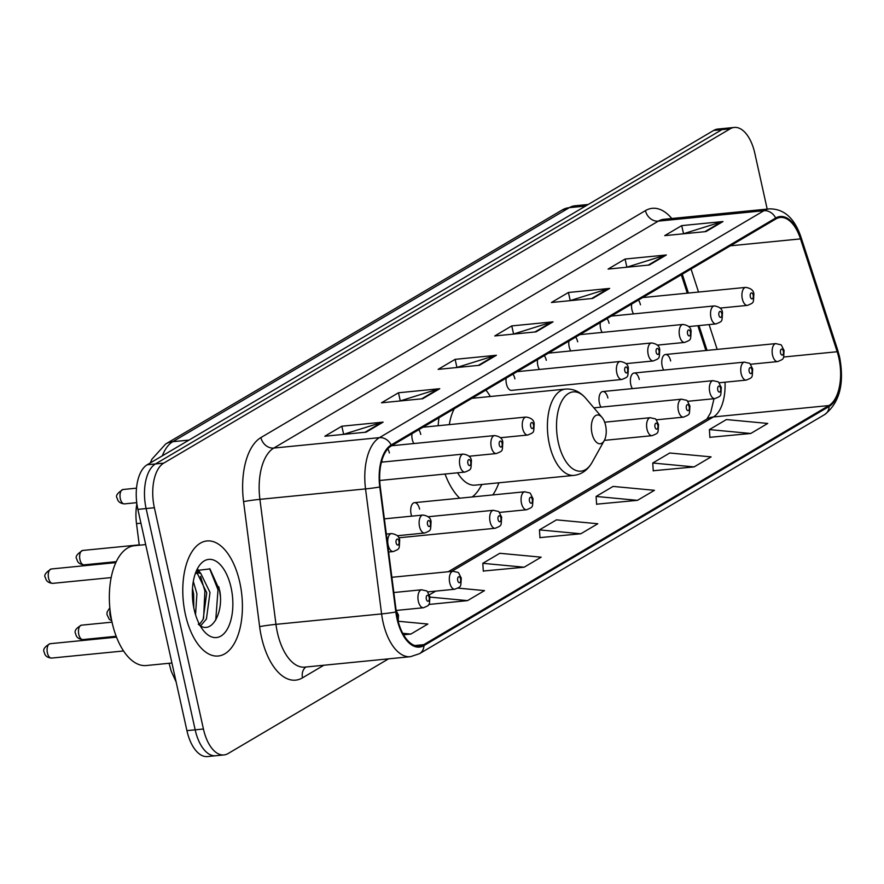 <?xml version="1.0" encoding="UTF-8"?>
<svg xmlns="http://www.w3.org/2000/svg" width="884" height="884" viewBox="0 0 884 884"><rect width="100%" height="100%" fill="white"/><g stroke="black" fill="none" stroke-linecap="round" stroke-linejoin="round"><path stroke-width="1.33" d="M490.344 396.518A63.825 32.487 84.4 0 0 485.924 390.076M438.961 417.789A63.825 32.487 84.4 0 0 438.166 425.723M609.065 323.301A9.028 4.597 84.4 0 0 607.043 318.594M600.28 322.583A9.028 4.597 84.4 0 0 600.567 328.318A9.028 4.597 84.4 0 0 602.17 332.417M577.683 341.821A9.028 4.597 84.4 0 0 575.661 337.113M568.898 341.102A9.028 4.597 84.4 0 0 569.186 346.837A9.028 4.597 84.4 0 0 570.788 350.937M546.301 360.341A9.028 4.597 84.4 0 0 544.279 355.633M537.516 359.633A9.028 4.597 84.4 0 0 537.803 365.357A9.028 4.597 84.4 0 0 539.406 369.457M514.919 378.871A9.028 4.597 84.4 0 0 512.897 374.153M506.123 378.153A9.028 4.597 84.4 0 0 506.421 383.877A9.028 4.597 84.4 0 0 511.56 390.363L621.938 379.468A9.028 4.597 -95.6 0 1 616.8 372.982A9.028 4.597 -95.6 0 1 620.159 361.49L517.129 371.656M420.773 434.431A9.028 4.597 84.4 0 0 418.751 429.712M411.977 433.712A9.028 4.597 84.4 0 0 412.276 439.447A9.028 4.597 84.4 0 0 413.878 443.547M389.391 452.951A9.028 4.597 84.4 0 0 387.8 448.873M640.447 304.781A9.028 4.597 84.4 0 0 638.436 300.074M631.662 304.063A9.028 4.597 84.4 0 0 631.949 309.798A9.028 4.597 84.4 0 0 633.552 313.897M419.591 509.151A9.028 4.597 84.4 0 0 414.452 502.664A9.028 4.597 84.4 0 0 411.093 514.168A9.028 4.597 84.4 0 0 411.679 516.157M607.894 398.021A9.028 4.597 84.4 0 0 602.755 391.546A9.028 4.597 84.4 0 0 599.396 403.038A9.028 4.597 84.4 0 0 600.987 407.137M639.276 379.501A9.028 4.597 84.4 0 0 634.137 373.015A9.028 4.597 84.4 0 0 630.778 384.518A9.028 4.597 84.4 0 0 632.369 388.617M670.658 360.981A9.028 4.597 84.4 0 0 665.519 354.495A9.028 4.597 84.4 0 0 662.16 365.998A9.028 4.597 84.4 0 0 663.751 370.098M705.907 350.506L697.852 325.699M687.277 293.168L681.299 274.769M445.05 474.045A63.825 32.487 84.4 0 0 459.713 498.2M492.819 494.929A63.825 32.487 84.4 0 0 498.863 482.797M381.8 460.752A9.028 4.597 84.4 0 0 382.485 462.067M139.274 545.218L136.512 523.637A36.134 18.387 -95.6 0 1 136.865 503.792M220.326 596.059A48.167 24.52 84.4 0 0 218.757 586.733M767.19 209.088L754.837 153.363A36.134 18.387 84.4 0 0 734.295 127.44L717.786 129.064A36.134 18.387 84.4 0 0 713.675 130.445L147.197 464.763A36.134 18.387 84.4 0 0 137.871 509.372L186.922 730.637A36.134 18.387 84.4 0 0 207.464 756.56L215.718 755.743A36.134 18.387 84.4 0 1 195.176 729.819A36.134 18.387 84.4 0 0 215.718 755.743L223.972 754.936A36.134 18.387 84.4 0 0 228.083 753.555L388.54 658.856M726.04 128.257A36.134 18.387 84.4 0 0 721.93 129.639L155.451 463.945A36.134 18.387 84.4 0 0 146.114 508.554L195.176 729.819L146.114 508.554A36.134 18.387 84.4 0 1 155.451 463.945L721.93 129.639A36.134 18.387 84.4 0 1 726.04 128.257M239.796 582.434A57.803 29.426 84.4 0 0 206.922 540.953A57.803 29.426 84.4 0 0 185.408 614.524A57.803 29.426 84.4 0 0 218.282 656.005A57.803 29.426 84.4 0 0 239.796 582.434A57.803 29.426 84.4 0 0 206.922 540.953A57.803 29.426 84.4 0 0 185.408 614.524A57.803 29.426 84.4 0 0 218.282 656.005A57.803 29.426 84.4 0 0 239.796 582.434M838.861 357.976A38.531 19.614 -95.6 0 1 828.916 405.557L423.767 644.657A38.531 19.614 -95.6 0 1 419.381 646.127A38.531 19.614 -95.6 0 1 396.319 611.905L380.264 486.896A38.531 19.614 -95.6 0 1 391.358 445.879L775.887 218.945A38.531 19.614 -95.6 0 1 780.274 217.475A38.531 19.614 -95.6 0 1 800.495 238.89L837.17 351.733A38.531 19.614 -95.6 0 1 838.861 357.976M839.314 357.711A39.504 20.111 84.4 0 0 837.579 351.313L800.904 238.459A39.504 20.111 84.4 0 0 775.677 218.028L391.148 444.961A39.504 20.111 84.4 0 0 379.777 486.996L395.833 612.015A39.504 20.111 84.4 0 0 423.977 645.574L829.115 406.474A39.504 20.111 84.4 0 0 839.314 357.711M483.294 571.042L524.157 567.208L541.152 557.174L499.803 553.285L482.808 563.318L483.305 571.241M709.885 437.315L750.748 433.48L767.743 423.447L726.394 419.557L709.399 429.591L709.896 437.514M653.243 470.752L694.106 466.918L711.101 456.884L669.752 452.995L652.757 463.017L653.254 470.951M596.589 504.178L637.452 500.344L654.447 490.311L613.098 486.421L596.103 496.454L596.601 504.377M539.947 537.616L580.81 533.781L597.805 523.748L556.456 519.858L539.461 529.881L539.958 537.815M734.295 127.44A36.134 18.387 84.4 0 0 730.173 128.821L163.706 463.139A36.134 18.387 84.4 0 0 154.368 507.736L203.43 729.013A36.134 18.387 84.4 0 0 223.972 754.936M422.751 398.728L381.49 402.806L398.485 392.772L439.746 388.706L422.751 398.728M366.109 432.166L324.837 436.232L341.832 426.21L383.092 422.132L366.109 432.166M592.689 298.438L551.428 302.505L568.423 292.482L609.684 288.405L592.689 298.438M649.342 265.001L608.081 269.079L625.076 259.045L666.337 254.979L649.342 265.001M705.984 231.575L664.724 235.641L681.719 225.619L722.979 221.541L705.984 231.575M479.404 365.302L438.132 369.368L455.127 359.346L496.388 355.269L479.404 365.302M536.047 331.865L494.786 335.942L511.781 325.909L553.041 321.842L536.047 331.865M428.729 604.468L467.514 600.634L484.509 590.611L457.989 588.114M403.568 634.789L410.861 634.071L427.856 624.038L398.198 621.253M511.781 325.909L513.56 333.942M513.273 334.119L551.638 322.119A9.636 8.066 59.5 0 1 553.041 321.842M455.127 359.346L456.918 367.379M456.63 367.545L494.996 355.556A9.636 8.066 59.5 0 1 496.388 355.269M681.719 225.619L683.509 233.652M683.221 233.818L721.587 221.829A9.636 8.066 59.5 0 1 722.979 221.541M625.076 259.045L626.855 267.078M626.568 267.255L664.934 255.255A9.636 8.066 59.5 0 1 666.337 254.979M568.423 292.482L570.213 300.516M569.926 300.682L608.291 288.692A9.636 8.066 59.5 0 1 609.684 288.405M341.832 426.21L343.622 434.243M343.335 434.409L381.7 422.419A9.636 8.066 59.5 0 1 383.092 422.132M398.485 392.772L400.264 400.806M399.977 400.982L438.342 388.982A9.636 8.066 59.5 0 1 439.746 388.706M580.81 533.781L539.461 529.881M637.452 500.344L596.103 496.454M694.106 466.918L652.757 463.017M750.748 433.48L709.399 429.591M524.157 567.208L482.808 563.318M429.348 594.866L435.69 591.12M467.514 600.634L429.989 597.109M410.861 634.071L402.75 633.309M591.993 433.381A14.453 7.359 84.4 0 0 604.269 440.541A14.453 7.359 84.4 0 0 605.584 425.359A14.453 7.359 84.4 0 0 601.971 417.347A14.453 7.359 84.4 0 0 593.562 417.778A14.453 7.359 84.4 0 0 591.993 433.381M457.603 472.807A43.349 22.067 84.4 0 0 475.139 485.139L574.025 475.382C581.683 474.432 587.727 470.067 592.147 462.299A39.824 20.277 84.4 0 1 558.323 442.575A39.824 20.277 84.4 0 1 562.655 399.579A39.824 20.277 84.4 0 1 585.827 398.375C579.981 391.623 573.208 388.529 565.506 389.093A43.349 22.067 84.4 0 0 549.373 444.276A43.349 22.067 84.4 0 0 574.025 475.382M472.144 496.974A57.206 29.117 84.4 0 0 479.559 488.498L481.968 484.465M454.332 408.717A43.349 22.067 84.4 0 0 449.337 424.618M145.672 544.588L134.478 545.693A60.211 30.653 84.4 0 0 112.069 622.325A60.211 30.653 84.4 0 0 146.313 665.53L171.927 663M193.309 581.418L196.911 593.739L195.541 614.711M192.48 588.424L193.64 594.059L193.784 607.706M195.452 573.186L197.309 572.633L200.79 573.44L210.016 592.446L206.425 618.999L200.646 625.839M195.695 573.064L197.519 573.771L206.734 592.766L203.154 619.319L199.497 624.447M231.078 587.584A39.272 19.989 84.4 0 0 197.729 568.136A39.272 19.989 84.4 0 0 194.137 609.385A39.272 19.989 84.4 0 0 203.95 631.154A39.272 19.989 84.4 0 0 226.801 629.972A39.272 19.989 84.4 0 0 231.078 587.584M198.259 624.137C210.878 636.149 223.983 613.319 219.751 590.667L209.95 568.92L196.657 570.478M209.63 568.655L218.005 589.739L215.751 620.082M196.8 570.291L198.502 572.655M200.535 576.357L204.9 591.031L203.585 618.435M197.707 569.263L200.69 573.385M140.932 523.206L136.512 523.637M713.675 130.445L730.173 128.821M186.922 730.637L203.43 729.013M137.871 509.372L154.368 507.736M147.197 464.763L163.706 463.139M150.269 462.951L151.949 459.161L165.673 443.989L562.224 209.95L574.843 205.806A48.167 24.52 84.4 0 0 569.351 207.652L585.573 206.049M562.224 209.95A24.089 20.177 59.5 0 1 569.351 207.652L172.8 441.68L189.021 440.077M165.673 443.989A24.089 20.177 59.5 0 1 172.8 441.68A48.167 24.52 84.4 0 0 162.313 455.835M828.916 405.557L713.377 416.961A38.531 19.614 84.4 0 0 725.013 382.197M323.842 665.243L302.516 677.829A12.044 10.089 59.5 0 1 305.853 667.022M302.516 677.829A60.211 30.653 -95.6 0 1 261.421 636.922A60.211 30.653 -95.6 0 1 259.631 626.657L243.575 501.648A60.211 30.653 -95.6 0 1 260.913 437.569L645.442 210.624A60.211 30.653 -95.6 0 1 671.785 218.503M395.833 612.015A12.044 0.597 172.7 0 1 381.601 613.916L275.974 624.347A48.167 24.52 84.4 0 0 277.399 632.557A48.167 24.52 84.4 0 0 304.792 667.122L410.419 656.69A48.167 24.52 -95.6 0 1 381.601 613.916L365.545 488.907A48.167 24.52 -95.6 0 1 379.413 437.646L763.942 210.701A12.044 10.089 59.5 0 1 775.677 218.028M423.977 645.574A12.044 10.089 59.5 0 1 419.469 653.696L824.617 414.596C839.601 402.85 844.585 383.656 839.59 357.014L837.689 350.053A12.044 4.1 162 0 1 837.579 351.313M391.148 444.961A12.044 10.089 -120.5 0 0 379.413 437.646L273.775 448.066A48.167 24.52 84.4 0 0 259.907 499.338L275.974 624.347A12.044 0.597 -7.3 0 0 259.631 626.657M379.777 486.996A12.044 0.597 172.7 0 1 365.545 488.907L259.907 499.338A12.044 0.597 -7.3 0 0 243.575 501.648M837.689 350.053L801.014 237.199A12.044 4.1 162 0 1 800.904 238.459M645.442 210.624A12.044 10.089 59.5 0 0 658.304 221.133L763.942 210.701A48.167 24.52 -95.6 0 1 769.423 208.867L663.796 219.298A48.167 24.52 84.4 0 0 658.304 221.133L273.775 448.066A12.044 10.089 59.5 0 1 260.913 437.569M824.617 414.596A12.044 10.089 -120.5 0 0 829.115 406.474M423.767 644.657L414.784 645.541M451.702 571.384L713.377 416.961A21.68 18.155 59.5 0 0 706.957 419.038L448.221 571.738M837.17 351.733L783.589 357.026M800.495 238.89L730.372 245.807M717.167 349.401L709.101 324.594M698.537 292.063L691.045 269.023M534.931 331.975L551.638 322.119M591.584 298.549L608.291 288.692M648.226 265.112L664.934 255.255M704.88 231.685L721.587 221.829M478.288 365.412L494.996 355.556M421.646 398.839L438.342 388.982M364.993 432.276L381.7 422.419M772.539 355.103A9.028 4.597 -95.6 0 1 775.898 343.6C783.257 345.732 779.843 342.738 784.075 350.451C783.379 359.6 784.694 358.561 777.666 361.578A9.028 4.597 -95.6 0 1 772.539 355.103M783.357 351.246A3.006 1.536 84.4 0 0 781.301 349.202A3.006 1.536 84.4 0 0 780.528 352.915A3.006 1.536 84.4 0 0 782.583 354.959A3.006 1.536 84.4 0 0 783.357 351.246M741.146 373.623A9.028 4.597 -95.6 0 1 744.516 362.12C751.875 364.252 748.461 361.258 752.693 368.971C751.997 378.12 753.312 377.081 746.284 380.098A9.028 4.597 -95.6 0 1 741.146 373.623M751.975 369.766A3.006 1.536 84.4 0 0 749.919 367.722A3.006 1.536 84.4 0 0 749.146 371.435A3.006 1.536 84.4 0 0 751.201 373.479A3.006 1.536 84.4 0 0 751.975 369.766M709.764 392.142A9.028 4.597 -95.6 0 1 713.134 380.639C720.482 382.783 717.068 379.777 721.311 387.49C720.604 396.64 721.93 395.601 714.902 398.618A9.028 4.597 -95.6 0 1 709.764 392.142M720.593 388.286A3.006 1.536 84.4 0 0 718.537 386.242A3.006 1.536 84.4 0 0 717.753 389.954A3.006 1.536 84.4 0 0 719.808 391.999A3.006 1.536 84.4 0 0 720.593 388.286M678.382 410.662A9.028 4.597 -95.6 0 1 681.741 399.17C689.1 401.303 685.686 398.297 689.929 406.01C689.222 415.171 690.548 414.121 683.52 417.137A9.028 4.597 -95.6 0 1 678.382 410.662M689.211 406.806A3.006 1.536 84.4 0 0 687.155 404.762A3.006 1.536 84.4 0 0 686.371 408.485A3.006 1.536 84.4 0 0 688.426 410.53A3.006 1.536 84.4 0 0 689.211 406.806M647 429.182A9.028 4.597 -95.6 0 1 650.359 417.69C657.718 419.823 654.304 416.817 658.547 424.541C657.84 433.69 659.166 432.652 652.138 435.668A9.028 4.597 -95.6 0 1 647 429.182M657.829 425.326A3.006 1.536 84.4 0 0 655.773 423.281A3.006 1.536 84.4 0 0 654.989 427.005A3.006 1.536 84.4 0 0 657.044 429.049A3.006 1.536 84.4 0 0 657.829 425.326M521.472 503.261A9.028 4.597 -95.6 0 1 524.831 491.769C532.19 493.902 528.776 490.907 533.019 498.62C532.312 507.77 533.627 506.731 526.61 509.748A9.028 4.597 -95.6 0 1 521.472 503.261M532.29 499.416A3.006 1.536 84.4 0 0 530.234 497.372A3.006 1.536 84.4 0 0 529.461 501.084A3.006 1.536 84.4 0 0 531.516 503.129A3.006 1.536 84.4 0 0 532.29 499.416M490.09 521.792A9.028 4.597 -95.6 0 1 493.449 510.289C500.808 512.422 497.394 509.427 501.637 517.14C500.93 526.289 502.245 525.251 495.228 528.267A9.028 4.597 -95.6 0 1 490.09 521.792M500.908 517.936A3.006 1.536 84.4 0 0 498.852 515.891A3.006 1.536 84.4 0 0 498.079 519.604A3.006 1.536 84.4 0 0 500.134 521.648A3.006 1.536 84.4 0 0 500.908 517.936M110.08 610.38A7.227 3.68 84.4 0 0 110.168 615.861A7.227 3.68 84.4 0 0 111.395 619.065M449.724 582.744A9.028 4.597 -95.6 0 1 453.094 571.252C460.453 573.385 457.039 570.379 461.271 578.103C460.575 587.252 461.89 586.214 454.862 589.23A9.028 4.597 -95.6 0 1 449.724 582.744M460.553 578.898A3.006 1.536 84.4 0 0 458.498 576.854A3.006 1.536 84.4 0 0 457.724 580.567A3.006 1.536 84.4 0 0 459.779 582.611A3.006 1.536 84.4 0 0 460.553 578.898M82.897 639.563C78.676 639.154 76.289 637.298 75.737 634.005C73.969 631.187 75.88 628.248 81.472 625.176A7.227 3.68 84.4 0 0 78.786 634.38A7.227 3.68 84.4 0 0 82.897 639.563L116.191 636.27M418.342 601.275A9.028 4.597 -95.6 0 1 421.712 589.772C429.06 591.904 425.646 588.91 429.889 596.623C429.182 605.772 430.508 604.733 423.48 607.75A9.028 4.597 -95.6 0 1 418.342 601.275M429.171 597.418A3.006 1.536 84.4 0 0 427.116 595.374A3.006 1.536 84.4 0 0 426.331 599.087A3.006 1.536 84.4 0 0 428.386 601.131A3.006 1.536 84.4 0 0 429.171 597.418M51.504 658.083C47.294 657.674 44.907 655.817 44.355 652.525C42.587 649.707 44.498 646.768 50.09 643.707A7.227 3.68 84.4 0 0 47.404 652.9A7.227 3.68 84.4 0 0 51.504 658.083L123.572 650.967M397.579 618.977A3.006 1.536 84.4 0 0 397.789 615.938A3.006 1.536 84.4 0 0 396.607 613.905M720.062 308.085L747.466 305.378A9.028 4.597 -95.6 0 1 742.328 298.902A9.028 4.597 -95.6 0 1 745.687 287.399L642.657 297.577M750.317 296.715A3.006 1.536 84.4 0 0 752.372 298.759A3.006 1.536 84.4 0 0 753.157 295.046A3.006 1.536 84.4 0 0 751.102 293.002A3.006 1.536 84.4 0 0 750.317 296.715M688.68 326.605L716.084 323.898A9.028 4.597 -95.6 0 1 710.946 317.422A9.028 4.597 -95.6 0 1 714.305 305.919L611.275 316.096M718.935 315.234A3.006 1.536 84.4 0 0 720.99 317.29A3.006 1.536 84.4 0 0 721.775 313.566A3.006 1.536 84.4 0 0 719.72 311.522A3.006 1.536 84.4 0 0 718.935 315.234M657.298 345.125L684.702 342.417A9.028 4.597 -95.6 0 1 679.564 335.942A9.028 4.597 -95.6 0 1 682.923 324.45L579.893 334.616M687.553 333.765A3.006 1.536 84.4 0 0 689.608 335.809A3.006 1.536 84.4 0 0 690.382 332.086A3.006 1.536 84.4 0 0 688.338 330.041A3.006 1.536 84.4 0 0 687.553 333.765M625.916 363.644L653.32 360.948A9.028 4.597 -95.6 0 1 648.182 354.462A9.028 4.597 -95.6 0 1 651.541 342.97L548.511 353.136M656.171 352.285A3.006 1.536 84.4 0 0 658.226 354.329A3.006 1.536 84.4 0 0 659 350.605A3.006 1.536 84.4 0 0 656.945 348.561A3.006 1.536 84.4 0 0 656.171 352.285M624.789 370.805A3.006 1.536 84.4 0 0 626.844 372.849A3.006 1.536 84.4 0 0 627.618 369.136A3.006 1.536 84.4 0 0 625.563 367.081A3.006 1.536 84.4 0 0 624.789 370.805M500.377 437.735L527.781 435.027A9.028 4.597 -95.6 0 1 522.654 428.552A9.028 4.597 -95.6 0 1 526.013 417.049L422.972 427.226M530.643 426.364A3.006 1.536 84.4 0 0 532.698 428.409A3.006 1.536 84.4 0 0 533.472 424.696A3.006 1.536 84.4 0 0 531.417 422.651A3.006 1.536 84.4 0 0 530.643 426.364M468.995 456.254L496.399 453.547A9.028 4.597 -95.6 0 1 491.272 447.072A9.028 4.597 -95.6 0 1 494.631 435.569L391.59 445.746M499.261 444.884A3.006 1.536 84.4 0 0 501.316 446.928A3.006 1.536 84.4 0 0 502.09 443.216A3.006 1.536 84.4 0 0 500.035 441.171A3.006 1.536 84.4 0 0 499.261 444.884M120.323 498.698A7.227 3.68 84.4 0 0 124.434 503.88C120.213 503.471 117.826 501.615 117.274 498.333C115.285 496.046 117.196 493.106 123.009 489.504A7.227 3.68 84.4 0 0 120.323 498.698M379.711 480.487L465.017 472.067A9.028 4.597 -95.6 0 1 459.89 465.592A9.028 4.597 -95.6 0 1 463.249 454.089L381.413 462.177M467.879 463.404A3.006 1.536 84.4 0 0 469.934 465.459A3.006 1.536 84.4 0 0 470.708 461.735A3.006 1.536 84.4 0 0 468.653 459.691A3.006 1.536 84.4 0 0 467.879 463.404M79.958 559.66A7.227 3.68 84.4 0 0 84.068 564.843C79.858 564.434 77.472 562.578 76.919 559.285C74.93 557.008 76.842 554.069 82.654 550.456A7.227 3.68 84.4 0 0 79.958 559.66M397.259 535.737L424.663 533.03A9.028 4.597 -95.6 0 1 419.524 526.555A9.028 4.597 -95.6 0 1 422.883 515.052L384.363 518.853M427.513 524.367A3.006 1.536 84.4 0 0 429.569 526.411A3.006 1.536 84.4 0 0 430.353 522.698A3.006 1.536 84.4 0 0 428.298 520.654A3.006 1.536 84.4 0 0 427.513 524.367M48.576 578.18A7.227 3.68 84.4 0 0 52.686 583.363C48.476 582.954 46.09 581.097 45.537 577.816C43.548 575.528 45.46 572.589 51.272 568.987A7.227 3.68 84.4 0 0 48.576 578.18M388.628 552.014L393.281 551.55A9.028 4.597 -95.6 0 1 388.142 545.074A9.028 4.597 -95.6 0 1 391.502 533.571L386.319 534.091M396.131 542.886A3.006 1.536 84.4 0 0 398.187 544.931A3.006 1.536 84.4 0 0 398.96 541.218A3.006 1.536 84.4 0 0 396.916 539.174A3.006 1.536 84.4 0 0 396.131 542.886M176.148 682.028L171.165 671.044L169.098 663.287M574.843 205.806L588.225 204.491M801.014 237.199C794.55 218.171 784.02 208.723 769.423 208.867M410.419 656.69L419.469 653.696M707.045 350.396L698.979 325.588M688.404 293.057L682.271 274.195M714.007 398.706L710.67 412.673L706.869 419.082M604.269 440.541L592.147 462.299M471.934 398.33L565.506 389.093M601.971 417.347L585.827 398.375M195.596 572.81L197.309 572.633M665.519 354.495L775.898 343.6M750.262 364.285L777.666 361.578M634.137 373.015L744.516 362.12M718.88 382.805L746.284 380.098M602.755 391.546L713.134 380.639M687.498 401.325L714.902 398.618M593.882 407.844L681.741 399.17M656.116 419.845L683.52 417.137M604.667 422.198L650.359 417.69M604.358 440.376L652.138 435.668M414.452 502.664L524.831 491.769M499.206 512.455L526.61 509.748M428.132 516.742L493.449 510.289M398.739 537.792L495.228 528.267M109.815 607.794L107.086 612.082L106.964 614.524L109.285 619.352L111.738 620.778M391.877 577.296L453.094 571.252M427.458 591.937L454.862 589.23M81.472 625.176L112.036 622.159M393.833 592.523L421.712 589.772M396.131 610.446L423.48 607.75M50.09 643.707L116.522 637.143M396.142 610.524L398.507 615.142L398.165 621.341M747.466 305.378C754.494 302.361 753.168 303.4 753.875 294.25C753.709 290.482 750.991 288.206 745.687 287.399M716.084 323.898C723.101 320.881 721.786 321.92 722.493 312.77C722.327 309.013 719.598 306.726 714.305 305.919M684.702 342.417C691.719 339.412 690.404 340.451 691.111 331.29C690.945 327.533 688.216 325.246 682.923 324.45M653.32 360.948C660.337 357.932 659.022 358.97 659.729 349.821C659.563 346.053 656.834 343.766 651.541 342.97M621.938 379.468C628.955 376.451 627.64 377.49 628.347 368.341C628.181 364.573 625.452 362.285 620.159 361.49M527.781 435.027C534.809 432.011 533.494 433.049 534.19 423.9C534.035 420.132 531.306 417.856 526.013 417.049M496.399 453.547C503.427 450.531 502.112 451.569 502.808 442.42C502.653 438.652 499.924 436.376 494.631 435.569M124.434 503.88L136.722 502.664M465.017 472.067C472.045 469.05 470.73 470.089 471.426 460.94C471.271 457.183 468.542 454.895 463.249 454.089M123.009 489.504L136.501 488.167M84.068 564.843L116.246 561.66M424.663 533.03C431.679 530.013 430.364 531.052 431.072 521.903C430.906 518.135 428.176 515.858 422.883 515.052M82.654 550.456L139.241 544.875M52.686 583.363L111.152 577.595M393.281 551.55C400.297 548.533 398.982 549.572 399.69 540.422C399.524 536.665 396.794 534.378 391.502 533.571M51.272 568.987L115.804 562.611"/></g></svg>
